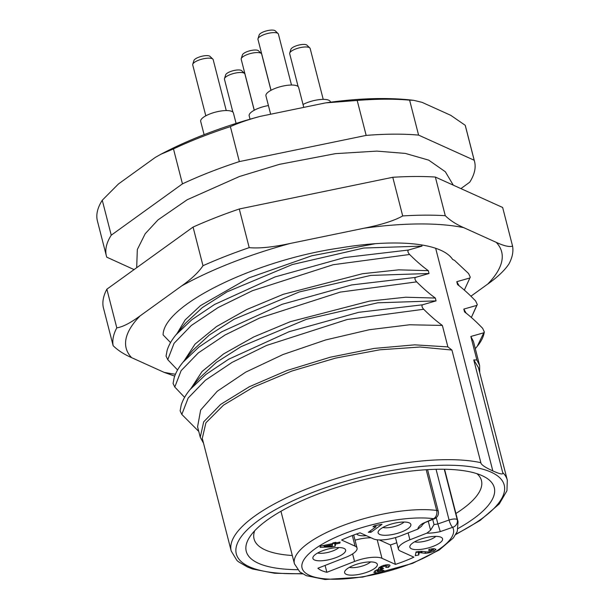 <?xml version="1.0" encoding="UTF-8"?>
<svg xmlns="http://www.w3.org/2000/svg" width="610" height="610" viewBox="0 0 610 610"><rect width="100%" height="100%" fill="white"/><g stroke="black" fill="none" stroke-linecap="round" stroke-linejoin="round"><path stroke-width="0.91" d="M435.837 536.381A12.673 3.973 -14.4 0 1 430.103 539.614A12.673 3.973 -14.4 0 1 414.602 541.832M419.039 539.758A16.889 5.292 -14.4 0 1 441.892 537.776A16.889 5.292 -14.4 0 1 433.397 546.247A16.889 5.292 -14.4 0 1 416.554 549.625A16.889 5.292 -14.4 0 1 409.966 545.973A16.889 5.292 -14.4 0 1 419.039 539.758M422.417 524.775L421.609 526.163L417.88 529.099L400.93 535.732A21.114 6.618 165.6 0 1 373.503 538.897L360.045 532.812A64.218 20.122 165.6 0 0 341.592 540.033L355.05 546.125A21.114 6.618 165.6 0 1 357.048 548.093A21.114 6.618 165.6 0 1 345.573 557.403L317.894 568.238A64.218 20.122 165.6 0 0 326.868 572.294L354.547 561.459A21.114 6.618 165.6 0 1 381.974 558.295L395.433 564.38A64.218 20.122 165.6 0 0 413.885 557.159L400.419 551.074A21.114 6.618 165.6 0 1 398.421 549.099A21.114 6.618 165.6 0 1 409.905 539.797L426.855 533.155L430.584 530.22L434.03 524.569A17.156 5.376 165.6 0 0 437.881 523.944L440.306 531.615A23.493 7.358 -14.4 0 1 426.855 533.155M368.158 571.784A16.889 5.292 -14.4 0 1 351.314 575.161A16.889 5.292 -14.4 0 1 344.734 571.509A16.889 5.292 -14.4 0 1 353.8 565.295A16.889 5.292 -14.4 0 1 376.652 563.312A16.889 5.292 -14.4 0 1 368.158 571.784M401.67 531.905A16.889 5.292 -14.4 0 1 384.826 535.283A16.889 5.292 -14.4 0 1 378.246 531.63A16.889 5.292 -14.4 0 1 387.312 525.408A16.889 5.292 -14.4 0 1 410.164 523.433A16.889 5.292 -14.4 0 1 401.67 531.905M336.438 557.441A16.889 5.292 -14.4 0 1 319.587 560.819A16.889 5.292 -14.4 0 1 313.006 557.166A16.889 5.292 -14.4 0 1 322.08 550.944A16.889 5.292 -14.4 0 1 344.924 548.97A16.889 5.292 -14.4 0 1 336.438 557.441M435.738 549.099L435.883 549.656L434.312 548.672L428.975 549.32L428.746 550.441L432.566 550.365L429.547 551.669L427.274 551.966L421.861 551.318L416.05 551.928L415.288 555.679L418.757 554.963L419.245 552.576L425.498 553.308L429.15 552.828L433.916 551.348L435.883 549.351M432.185 548.756L432.566 550.365M374.471 525.698L372.946 526.796L375.989 526.781L368.326 532.301L370.941 532.286L382.043 524.287L374.471 525.698M320.059 547.345L331.626 546.934L335.142 546.209L335.591 544.036L339.854 543.152L340.075 542.061L335.813 542.938L335.935 542.32L332.824 542.969L332.702 543.579L320.303 546.141L320.059 547.345M377.239 571.478L379.062 570.068L381.967 569.61L383.583 568.444L381.921 568.337L382.302 567.231L383.987 566.385L385.733 566.057L386.565 566.324L385.711 567.391L388.387 567.376L389.988 565.798L389.546 564.974L387.663 564.715L383.316 565.47L379.473 567.353L378.398 568.421L378.757 569.221L374.929 570.899L373.861 572.477L376.065 573.072L380.167 572.355L383.972 570.426L381.547 570.442L378.002 571.73L377.239 571.478L376.827 569.87L377.232 571.463M389.813 565.134L389.988 565.798L389.546 564.974M378.398 568.421L378.757 569.221L378.505 568.245M381.921 568.337L381.143 566.354M444.278 469.258L457.241 519.75A84.462 26.459 -14.4 0 1 458.049 521.763L457.294 531.356L453.352 537.951L439.261 549.991L412.451 563.411L362.752 577.083L325.069 579.5L306.296 575.672L299.8 571.883L294.432 563.777A84.462 26.459 -14.4 0 1 343.384 525.378A84.462 26.459 -14.4 0 1 436.653 510.44A6.336 4.743 97.5 0 1 433.618 518.691A78.126 24.476 165.6 0 0 311.031 551.92A78.126 24.476 165.6 0 0 365.047 576.351A78.126 24.476 165.6 0 0 452.666 527.299A6.336 5.993 -29 0 0 457.241 519.75A6.336 1.982 165.6 0 0 449.09 520.033A6.336 1.571 70.8 0 0 452.666 527.299L440.306 531.615M436.058 469.296L449.09 520.033L437.881 523.944L436.264 517.661M476.951 473.688A117.379 36.775 -14.4 0 1 481.427 480.459A117.379 36.775 -14.4 0 1 455.922 513.483M297.55 569.687A128.031 40.108 -14.4 0 1 250.001 536.564A128.031 40.108 -14.4 0 1 439.947 469.235A128.031 40.108 -14.4 0 1 483.875 476.509A128.031 40.108 -14.4 0 1 458.163 528.451M203.526 443.203L200.255 437.24L197.571 426.817L200.652 410.05L217.251 391.246L245.685 372.146L283.093 354.501L325.74 339.923L369.347 329.72L409.569 324.772L442.364 325.435L447.877 346.892L451.926 350.041L480.848 462.693C480.947 464.576 484.942 467.321 492.827 470.912C500.36 474.29 503.646 474.839 502.686 472.567L473.764 359.915L476.89 360.007L479.62 365.512L479.704 372.611M451.926 350.041L420.061 347.014L379.931 349.789L335.683 358.078L291.923 371.017L253.188 387.266L223.489 405.147L205.921 422.791L202.284 438.376L231.213 551.028A142.526 44.652 -14.4 0 1 320.852 483.661A142.526 44.652 -14.4 0 1 480.848 462.693M470.257 277.154L464.324 290.093L470.257 277.154L468.587 273.547L454.511 260.333L452.673 259.479A145.272 45.514 -14.4 0 0 339.404 248.056C256.223 259.967 163.251 304.817 163.106 334.882L170.541 342.591M184.128 360.823L195.025 344.116L216.512 326.563L246.783 309.522L283.292 294.302L362.553 273.707L398.666 269.841L428.304 270.665C422.562 266.562 416.333 261.171 409.615 254.492C407.838 252.456 407.457 250.969 408.471 250.031L344.65 257.55L275.079 276.917L214.56 304.474L191.868 319.678L175.962 334.829C171.624 340.098 168.68 345.283 167.125 350.384L166.05 356.087L167.758 359.664L177.571 369.98M191.159 388.212L202.055 371.498L223.542 353.952L253.813 336.911L290.329 321.683L369.584 301.096L405.696 297.222L435.334 298.054C429.592 293.944 423.363 288.553 416.653 281.873C414.869 279.845 414.487 278.358 415.501 277.413L351.68 284.939L282.11 304.306L221.59 331.863L198.898 347.06L182.992 362.21C178.654 367.479 175.71 372.664 174.155 377.773L173.08 383.469L174.788 387.053L184.609 397.362M442.364 325.435C436.623 321.333 430.393 315.942 423.683 309.262C421.891 307.219 421.51 305.732 422.532 304.802L358.71 312.32L289.14 331.688L228.62 359.244L205.928 374.448L190.023 389.599C185.684 394.868 182.741 400.053 181.193 405.154L180.11 410.858L181.818 414.434L198.761 431.422M302.636 573.857L274.607 573.255L252.578 569.008L247.416 566.972L238.296 561.65L236.855 560.361L231.213 551.028M470.92 296.208L487.664 284.13A193.835 60.725 165.6 0 0 496.204 242.33L463.737 227.652C456.127 224.312 449.966 220.324 445.277 215.696A205.875 64.5 165.6 0 0 402.699 215.94C394.388 220.645 381.494 224.732 364.025 228.224L289.979 243.512C272.571 247.225 258.975 248.598 249.208 247.637A205.875 64.5 165.6 0 0 202.985 265.724C198.639 272.22 191.548 278.938 181.727 285.884L140.148 315.85A193.835 60.725 165.6 0 0 131.607 357.651L164.075 372.336L174.696 376.134M496.204 242.33C503.883 245.906 509.335 247.172 512.575 246.127A205.875 64.5 -14.4 0 1 508.931 263.977C504.577 270.474 497.493 277.192 487.664 284.13M512.575 246.127L502.648 207.476L435.349 177.045L445.277 215.696M402.699 215.94L392.779 177.289L239.28 208.986L249.208 247.637M239.28 208.986A205.875 64.5 165.6 0 0 193.065 227.072L106.864 289.201L116.792 327.852C122.595 327.021 130.38 323.025 140.148 315.85M193.065 227.072L202.985 265.724M131.607 357.651C123.99 354.311 117.837 350.323 113.147 345.695A205.875 64.5 -14.4 0 1 116.792 327.852M106.864 289.201A205.875 64.5 165.6 0 0 103.22 307.051L113.147 345.695M392.779 177.289A205.875 64.5 -14.4 0 1 435.349 177.045M450.332 256.574L451.621 258.022M177.098 333.441L185.158 319.907L200.446 305.648L248.918 277.885L311.809 255.773L375.257 243.695M435.662 248.278L492.827 470.912M422.532 304.802L436.058 300.882L377.727 302.804L306.342 319.327L241.072 346.655L216.405 362.355L199.439 378.116L190.023 389.599M435.334 298.054L436.058 300.882M415.501 277.413L429.028 273.493L370.697 275.423L299.312 291.946L234.042 319.266L209.375 334.966L192.402 350.727M428.304 270.665L429.028 273.493M408.471 250.031L421.998 246.112L363.667 248.034L292.281 264.557L227.012 291.885L202.337 307.585L185.371 323.346L175.954 334.829M421.701 244.953L421.998 246.112M469.73 278.007L456.783 281.706L457.508 284.534C463.066 288.713 469.105 294.18 475.617 300.936L477.287 304.542L476.761 305.396L463.813 309.087L464.538 311.916C470.096 316.094 476.136 321.562 482.647 328.317L484.317 331.924L483.799 332.785L470.844 336.476L476.89 360.007M456.783 281.706L459.109 285.762M463.813 309.087L466.139 313.151M470.844 336.476L473.429 341.394L479.62 365.512M455.716 534.558L480.085 520.46L499.247 503.951L506.948 490.753L507.307 480.131L478.385 367.487L473.764 359.915M134.063 269.597L106.75 257.168A190.038 59.536 -14.4 0 1 106.399 255.971A190.038 59.536 -14.4 0 1 111.241 235.193L182.451 183.869A190.038 59.536 -14.4 0 1 239.356 161.589L366.168 135.405A190.038 59.536 -14.4 0 1 393.907 134.154A190.038 59.536 -14.4 0 1 418.59 135.107L474.183 160.247L465.209 125.286A190.038 59.536 -14.4 0 1 465.56 126.483L474.534 161.444A190.038 59.536 165.6 0 0 474.183 160.247M460.908 188.604L469.7 182.222A190.038 59.536 165.6 0 0 474.534 161.444M366.168 135.405L357.193 100.444A190.038 59.536 -14.4 0 1 409.615 100.147L418.59 135.107M230.382 126.628A190.038 59.536 165.6 0 0 173.476 148.909L160.842 154.277C177.518 145.454 196.008 137.395 216.329 130.09A181.589 56.89 -14.4 0 1 260.058 116.411C248.369 119.568 238.479 122.968 230.382 126.628L239.356 161.589M260.058 116.411L325.519 102.899L357.193 100.444M182.451 183.869L173.476 148.909M160.842 154.277L155.253 157.433L118.492 183.93L102.266 200.233L111.241 235.193M106.399 255.971L97.425 221.011A190.038 59.536 -14.4 0 1 102.266 200.233M465.209 125.286L450.759 115.32L422.059 102.343L413.557 100.307L409.615 100.147M236.093 123.418L233.416 112.987A16.889 5.292 -14.4 0 0 231.815 111.409A16.889 5.292 165.6 0 0 212.73 112.934A16.889 5.292 165.6 0 0 200.69 121.39L204.098 134.665M205.799 115.816L192.729 64.912A10.561 3.309 -14.4 0 1 192.76 64.256A10.561 3.309 -14.4 0 1 201.216 59.338A10.561 3.309 -14.4 0 1 212.181 58.674A10.561 3.309 -14.4 0 1 212.837 59.101A10.561 3.309 -14.4 0 1 213.18 59.666L226.249 110.562M192.76 64.256L193.934 60.497A8.448 2.646 -14.4 0 1 200.698 56.562A8.448 2.646 -14.4 0 1 209.474 56.036A8.448 2.646 -14.4 0 1 210 56.372L212.837 59.101M232.89 112.118L224.457 79.262A10.561 3.309 -14.4 0 1 224.488 78.598A10.561 3.309 -14.4 0 1 232.936 73.68A10.561 3.309 -14.4 0 1 243.908 73.025A10.561 3.309 -14.4 0 1 244.564 73.444A10.561 3.309 -14.4 0 1 244.907 74.008L254.217 110.257M224.488 78.598L225.662 74.847A8.448 2.646 -14.4 0 1 232.425 70.905A8.448 2.646 -14.4 0 1 241.202 70.379A8.448 2.646 -14.4 0 1 241.72 70.722L244.564 73.444M330.483 102.213L330.376 101.801A16.889 5.292 -14.4 0 0 328.775 100.223A16.889 5.292 165.6 0 0 303.025 104.485M298.13 86.582L289.689 53.726A10.561 3.309 -14.4 0 1 289.719 53.07A10.561 3.309 -14.4 0 1 298.176 48.144A10.561 3.309 -14.4 0 1 309.148 47.488A10.561 3.309 -14.4 0 1 309.804 47.908A10.561 3.309 -14.4 0 1 310.147 48.472L323.216 99.377M289.719 53.07L290.901 49.311A8.448 2.646 -14.4 0 1 297.665 45.369A8.448 2.646 -14.4 0 1 306.433 44.843A8.448 2.646 -14.4 0 1 306.96 45.186L309.804 47.908M303.772 107.391L298.656 87.451A16.889 5.292 -14.4 0 0 297.055 85.88A16.889 5.292 165.6 0 0 277.969 87.398A16.889 5.292 165.6 0 0 265.929 95.854L270.649 114.23M271.038 90.28L257.969 39.375A10.561 3.309 -14.4 0 1 258 38.72A10.561 3.309 -14.4 0 1 266.456 33.802A10.561 3.309 -14.4 0 1 277.42 33.138A10.561 3.309 -14.4 0 1 278.076 33.565A10.561 3.309 -14.4 0 1 278.419 34.129L291.488 85.026M258 38.72L259.174 34.961A8.448 2.646 -14.4 0 1 265.937 31.026A8.448 2.646 -14.4 0 1 274.713 30.5A8.448 2.646 -14.4 0 1 275.24 30.835L278.076 33.565M268.423 105.568A16.889 5.292 165.6 0 0 249.17 115.793L250.047 119.202M254.279 110.219L241.209 59.322A10.561 3.309 -14.4 0 1 241.24 58.659A10.561 3.309 -14.4 0 1 249.696 53.741A10.561 3.309 -14.4 0 1 260.661 53.085A10.561 3.309 -14.4 0 1 261.316 53.505A10.561 3.309 -14.4 0 1 261.667 54.069L270.97 90.318M241.24 58.659L242.422 54.9A8.448 2.646 -14.4 0 1 249.177 50.965A8.448 2.646 -14.4 0 1 257.954 50.439A8.448 2.646 -14.4 0 1 258.48 50.782L261.316 53.505M200.255 437.24L203.687 421.853L220.637 404.43L249.421 386.702L287.188 370.438L330.185 357.239L374.151 348.417L414.716 344.848L447.877 346.892M292.304 555.496A117.379 36.775 -14.4 0 1 254.042 538.843A117.379 36.775 -14.4 0 1 254.706 530.746M379.367 539.949L390.446 544.959A64.218 20.122 165.6 0 0 396.79 542.747M355.028 540.193A21.114 6.618 -14.4 0 1 371.124 537.822M356.667 533.956A16.889 5.292 165.6 0 0 366.343 535.664M395.433 564.38L390.446 544.959M326.868 572.294L325.099 565.417M434.671 518.668L422.509 523.563L433.618 518.691A6.336 2.783 66.3 0 0 434.671 518.668A6.336 6.336 0 0 0 438.262 511.287A6.336 1.982 165.6 0 0 436.653 510.44L426.199 469.723M370.598 561.909A12.673 3.973 -14.4 0 1 364.871 565.142A12.673 3.973 -14.4 0 1 349.362 567.361M404.11 522.03A12.673 3.973 -14.4 0 1 398.383 525.263A12.673 3.973 -14.4 0 1 382.874 527.482M338.87 547.567A12.673 3.973 -14.4 0 1 333.144 550.799A12.673 3.973 -14.4 0 1 317.635 553.018M419.245 552.576L418.956 551.448M418.757 554.963L418.117 551.554M415.944 552.477L418.01 552.05M370.941 532.286L370.537 530.715M375.989 526.781L375.699 525.66M331.626 546.934L331.405 546.064M335.813 542.938L335.668 542.381M339.854 543.152L339.595 542.16M335.591 544.036L335.187 542.481M335.142 546.209L334.532 542.61M332.236 543.739L334.394 543.289M332.473 544.677L332.198 546.034L324.154 546.392L332.473 544.677L332.221 543.678M324.154 546.392L323.895 545.401M388.387 567.376L387.701 564.715M381.967 569.61L381.227 566.682L380.495 566.698M376.279 570.114L376.873 570.045M417.88 529.099A23.493 7.358 -14.4 0 1 422.509 523.563M455.99 534.078A138.302 43.325 -14.4 0 0 478.537 468.144A138.302 43.325 165.6 0 0 311.481 492.888A138.302 43.325 165.6 0 0 240.782 561.2A138.302 43.325 -14.4 0 0 302.163 573.575M175.451 374.22A193.835 60.725 -14.4 0 1 164.075 372.336M181.727 285.884A193.835 60.725 -14.4 0 1 289.979 243.512M364.025 228.224A193.835 60.725 -14.4 0 1 463.737 227.652M477.287 304.542L471.355 317.474L476.761 305.396M484.317 331.924C483.631 336.651 481.282 341.432 477.264 346.282L483.799 332.785M507.307 480.131A142.526 44.652 165.6 0 0 502.686 472.567M423.683 309.262L347.22 319.495L266.524 345.466L232.166 362.332L205.364 380.274L188.154 398.055L181.818 414.434M416.653 281.873L340.189 292.114L259.494 318.084L225.136 334.943L198.334 352.885L181.117 370.666L174.788 387.053M182.992 362.21L192.402 350.735M409.615 254.492L333.159 264.725L252.464 290.695L218.106 307.554L191.304 325.504L174.086 343.285L167.758 359.664M434.03 524.569L432.734 519.514M428.327 521.451L430.584 530.22M408.136 532.911L409.905 539.797M377.224 539.804L381.974 558.295M352.611 553.918L354.547 561.459M352.336 535.534L355.05 546.125M431.804 550.006L431.506 548.84M433.916 551.348L433.23 548.672M429.15 552.828L428.883 551.798M425.498 553.308L425.109 551.783M422.097 552.973L421.67 551.31M421.152 552.774L420.778 551.31M385.733 566.057L385.444 564.929M383.987 566.385L383.72 565.34M382.302 567.231L381.974 565.973M381.395 569.61L380.648 566.698M380.426 569.679L379.771 567.14M379.062 570.068L378.574 568.154M377.803 570.746L377.514 569.603M380.167 572.355L379.908 571.349M376.065 573.072L375.424 570.579M280.951 511.271L294.432 563.777M444.568 469.265L458.049 521.763M477.264 346.282L475.304 348.676M136.686 267.706L137.319 249.551L145.21 233.729L158.02 219.882L187.217 199.737L239.516 176.481L279.449 164.342L335.447 153.651L376.843 151.112L405.322 153.407L428.708 160.14L445.33 171.745L453.291 185.158M413.557 100.307C388.212 97.31 359.176 98.134 326.449 102.762M395.463 537.578L398.421 549.099M353.693 535.023L357.048 548.093M422.463 524.669L424.278 523.174M438.262 511.287L427.564 469.639M386.565 566.324L386.176 564.814"/></g></svg>
